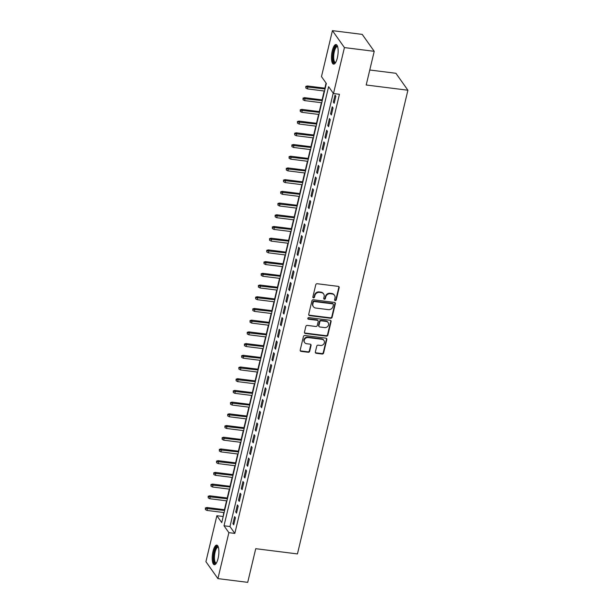 <?xml version="1.0" encoding="UTF-8"?>
<svg xmlns="http://www.w3.org/2000/svg" width="613" height="613" viewBox="0 0 613 613"><rect width="100%" height="100%" fill="white"/><g stroke="black" fill="none" stroke-linecap="round" stroke-linejoin="round"><path stroke-width="0.92" d="M335.242 300.592A0.874 0.782 144.7 0 0 336.253 299.887L339.165 287.673A1.241 1.111 144.7 0 0 338.269 286.378L317.212 283.735A1.241 1.111 144.7 0 0 315.772 284.738L312.86 296.953A0.874 0.782 144.7 0 0 313.488 297.857A0.874 0.782 144.7 0 0 314.5 297.159L314.875 295.573A3.977 3.563 144.7 0 1 319.496 292.37L321.25 292.585A3.977 3.563 144.7 0 1 323.618 293.964A3.977 3.563 144.7 0 1 324.116 296.738L323.741 298.316A0.874 0.782 144.7 0 0 324.369 299.221A0.874 0.782 144.7 0 0 325.38 298.523L325.756 296.945A3.977 3.563 144.7 0 1 330.376 293.734L332.131 293.956A3.977 3.563 144.7 0 1 334.499 295.336A3.977 3.563 144.7 0 1 334.997 298.102L334.621 299.68A0.874 0.782 144.7 0 0 335.242 300.592M334.614 300.025A0.874 0.782 144.7 0 0 335.932 299.428L338.843 287.221A1.241 1.111 144.7 0 0 338.813 286.6M312.852 297.297A0.874 0.782 144.7 0 0 314.178 296.7L314.553 295.121L314.875 295.573M323.733 298.661A0.874 0.782 144.7 0 0 325.051 298.064L325.426 296.485L325.756 296.945M213.017 551.348A9.877 3.126 97.2 0 1 216.78 545.126A9.877 3.126 97.2 0 1 218.075 558.489A9.877 3.126 97.2 0 1 214.32 564.719A9.877 3.126 97.2 0 1 213.017 551.348M332.277 50.772A9.877 3.126 97.2 0 1 336.031 44.542A9.877 3.126 97.2 0 1 337.334 57.913A9.877 3.126 97.2 0 1 333.572 64.135A9.877 3.126 97.2 0 1 332.277 50.772M315.35 351.985A1.241 1.111 144.7 0 0 316.247 353.28L322.154 354.023A1.241 1.111 144.7 0 0 323.595 353.019L326.829 339.456A1.241 1.111 144.7 0 0 325.932 338.161L304.876 335.518A1.241 1.111 144.7 0 0 303.435 336.522L300.201 350.084A1.241 1.111 144.7 0 0 301.098 351.379L308.232 352.276A1.241 1.111 144.7 0 0 309.68 351.272L311.059 345.464A1.241 1.111 144.7 0 0 310.163 344.169L306.63 343.724A3.326 2.981 144.7 0 1 304.738 339.127A3.326 2.981 144.7 0 1 308.094 337.579L321.955 339.318A3.326 2.981 144.7 0 1 323.84 343.916A3.326 2.981 144.7 0 1 320.492 345.464L318.178 345.173A1.241 1.111 144.7 0 0 316.737 346.176L315.35 351.985M332.43 30.65L362.222 34.389L374.221 51.323L366.199 84.992L407.906 90.226L297.443 553.922L255.736 548.689L247.713 582.35L217.921 578.611L205.922 561.677L216.872 515.717L221.737 522.582L326.346 83.475L321.48 76.61L332.43 30.65L344.429 47.584L333.48 93.544L328.614 86.678L224.006 525.785L228.871 532.651L217.921 578.611M374.221 51.323L344.429 47.584M333.211 93.161L229.967 526.536L234.825 533.402L339.441 94.295L333.48 93.544M234.825 533.402L228.871 532.651M330.668 318.277A1.241 1.111 144.7 0 0 332.116 317.273L335.342 303.711A1.241 1.111 144.7 0 0 334.445 302.416L313.396 299.772A1.241 1.111 144.7 0 0 311.948 300.776L308.722 314.339A1.241 1.111 144.7 0 0 309.619 315.634L330.668 318.277L330.346 317.818A1.241 1.111 144.7 0 0 331.786 316.814L335.02 303.251A1.241 1.111 144.7 0 0 334.997 302.638M331.089 321.58L327.855 335.142A1.241 1.111 144.7 0 1 326.415 336.146L305.358 333.503A1.241 1.111 144.7 0 1 304.462 332.208L305.849 326.407A1.241 1.111 144.7 0 1 307.289 325.403L315.825 326.476A1.241 1.111 144.7 0 0 317.273 325.472L318.185 321.618A1.241 1.111 144.7 0 0 317.289 320.323L308.4 319.212A0.874 0.782 144.7 0 1 308.783 317.603L330.192 320.285A1.241 1.111 144.7 0 1 331.089 321.58L330.759 321.12L327.534 334.683L327.855 335.142M334.162 103.268L335.832 96.241L335.02 95.099L333.349 102.126L334.162 103.268M331.365 114.976L333.043 107.957L332.231 106.808L330.56 113.834L331.365 114.976M328.576 126.692L330.254 119.665L329.442 118.516L327.771 125.542L328.576 126.692M325.787 138.4L327.465 131.374L326.652 130.232L324.982 137.251L325.787 138.4M322.997 150.108L324.675 143.082L323.863 141.94L322.185 148.967L322.997 150.108M320.208 161.817L321.886 154.79L321.074 153.648L319.396 160.675L320.208 161.817M317.419 173.525L319.097 166.498L318.285 165.357L316.607 172.383L317.419 173.525M314.63 185.233L316.308 178.207L315.496 177.065L313.818 184.092L314.63 185.233M311.841 196.949L313.519 189.923L312.707 188.773L311.029 195.8L311.841 196.949M309.052 208.658L310.722 201.631L309.917 200.482L308.239 207.508L309.052 208.658M306.262 220.366L307.933 213.339L307.128 212.198L305.45 219.216L306.262 220.366M303.473 232.074L305.144 225.048L304.339 223.906L302.661 230.932L303.473 232.074M300.684 243.782L302.355 236.756L301.542 235.614L299.872 242.641L300.684 243.782M297.895 255.491L299.565 248.464L298.753 247.323L297.083 254.349L297.895 255.491M295.106 267.199L296.776 260.18L295.964 259.031L294.294 266.057L295.106 267.199M292.317 278.915L293.987 271.888L293.175 270.739L291.504 277.766L292.317 278.915M289.528 290.623L291.198 283.597L290.386 282.455L288.715 289.474L289.528 290.623M286.738 302.332L288.409 295.305L287.597 294.163L285.926 301.19L286.738 302.332M283.942 314.04L285.62 307.013L284.807 305.872L283.137 312.898L283.942 314.04M281.152 325.748L282.831 318.722L282.018 317.58L280.348 324.606L281.152 325.748M278.363 337.456L280.041 330.438L279.229 329.288L277.559 336.315L278.363 337.456M275.574 349.172L277.252 342.146L276.44 340.997L274.77 348.023L275.574 349.172M272.785 360.881L274.463 353.854L273.651 352.705L271.973 359.731L272.785 360.881M269.996 372.589L271.674 365.563L270.862 364.421L269.184 371.447L269.996 372.589M267.207 384.297L268.885 377.271L268.073 376.129L266.394 383.156L267.207 384.297M264.418 396.006L266.096 388.979L265.283 387.837L263.605 394.864L264.418 396.006M261.628 407.714L263.299 400.687L262.494 399.546L260.816 406.572L261.628 407.714M258.839 419.422L260.51 412.403L259.705 411.254L258.027 418.281L258.839 419.422M256.05 431.138L257.721 424.112L256.916 422.962L255.238 429.989L256.05 431.138M253.261 442.847L254.931 435.82L254.119 434.678L252.449 441.697L253.261 442.847M250.472 454.555L252.142 447.528L251.33 446.387L249.66 453.413L250.472 454.555M247.683 466.263L249.353 459.237L248.541 458.095L246.87 465.121L247.683 466.263M244.894 477.971L246.564 470.945L245.752 469.803L244.081 476.83L244.894 477.971M242.104 489.68L243.775 482.661L242.963 481.511L241.292 488.538L242.104 489.68M239.315 501.396L240.986 494.369L240.173 493.22L238.503 500.246L239.315 501.396M236.526 513.104L238.196 506.077L237.384 504.936L235.714 511.955L236.526 513.104M234.595 516.644L232.925 523.671L233.729 524.812L235.407 517.786L234.595 516.644M326.07 83.092L324.867 88.165M324.185 91L322.078 99.873M321.396 102.708L319.289 111.581M318.607 114.416L316.492 123.29M315.818 126.125L313.703 134.998M313.028 137.841L310.914 146.714M310.239 149.549L308.124 158.422M307.45 161.257L305.335 170.13M304.661 172.966L302.546 181.839M301.872 184.674L299.757 193.547M299.083 196.382L296.968 205.255M296.294 208.098L294.179 216.971M293.504 219.806L291.39 228.68M290.715 231.515L288.6 240.388M287.926 243.223L285.811 252.096M285.137 254.931L283.022 263.805M282.348 266.64L280.233 275.513M279.559 278.348L277.444 287.221M276.762 290.064L274.655 298.937M273.973 301.772L271.865 310.645M271.184 313.481L269.069 322.354M268.394 325.189L266.28 334.062M265.605 336.897L263.49 345.77M262.816 348.605L260.701 357.479M260.027 360.321L257.912 369.195M257.238 372.03L255.123 380.903M254.449 383.738L252.334 392.611M251.659 395.446L249.545 404.319M248.87 407.155L246.755 416.028M246.081 418.863L243.966 427.736M243.292 430.579L241.177 439.444M240.503 442.287L238.388 451.16M237.714 453.995L235.599 462.869M234.925 465.704L232.81 474.577M232.135 477.412L230.021 486.285M229.339 489.12L227.231 497.994M226.549 500.829L224.442 509.702M223.76 512.545L223.101 516.851M407.906 90.226L395.906 73.284L369.769 70.005M222.826 516.46L216.872 515.717M229.967 526.536L224.006 525.785M333.349 102.126L334.399 102.256M330.56 113.834L331.61 113.964M327.771 125.542L328.821 125.673M324.982 137.251L326.032 137.389M322.185 148.967L323.243 149.097M319.396 160.675L320.453 160.805M316.607 172.383L317.664 172.514M313.818 184.092L314.875 184.222M311.029 195.8L312.086 195.93M308.239 207.508L309.289 207.646M305.45 219.216L306.5 219.354M302.661 230.932L303.711 231.063M299.872 242.641L300.922 242.771M297.083 254.349L298.133 254.479M294.294 266.057L295.343 266.188M291.504 277.766L292.554 277.904M288.715 289.474L289.765 289.612M285.926 301.19L286.976 301.32M283.137 312.898L284.187 313.028M280.348 324.606L281.398 324.737M277.559 336.315L278.608 336.445M274.77 348.023L275.819 348.153M271.973 359.731L273.03 359.869M269.184 371.447L270.241 371.578M266.394 383.156L267.452 383.286M263.605 394.864L264.663 394.994M260.816 406.572L261.874 406.703M258.027 418.281L259.077 418.411M255.238 429.989L256.288 430.127M252.449 441.697L253.498 441.835M249.66 453.413L250.709 453.543M246.87 465.121L247.92 465.252M244.081 476.83L245.131 476.96M241.292 488.538L242.342 488.668M238.503 500.246L239.553 500.377M235.714 511.955L236.764 512.093M232.925 523.671L233.974 523.801M334.499 295.336L334.169 294.876A3.977 3.563 144.7 0 0 331.802 293.497L332.131 293.956M325.426 296.485A3.977 3.563 144.7 0 1 330.047 293.275L331.802 293.497M323.618 293.964L323.296 293.512A3.977 3.563 144.7 0 0 320.928 292.133L321.25 292.585M314.553 295.121A3.977 3.563 144.7 0 1 319.174 291.911L320.928 292.133M308.745 314.952A1.241 1.111 144.7 0 0 309.289 315.174L330.346 317.818M333.403 304.768A0.874 0.782 144.7 0 0 332.782 303.864L314.3 301.542A0.874 0.782 144.7 0 0 313.289 302.24L312.891 303.91A3.977 3.563 144.7 0 0 313.389 306.676A3.977 3.563 144.7 0 0 315.756 308.055L328.392 309.642A3.977 3.563 144.7 0 0 333.012 306.431L333.403 304.768M333.296 304.163L332.974 303.703A0.874 0.782 144.7 0 0 332.453 303.404L332.782 303.864M313.389 306.676L313.067 306.224A3.977 3.563 144.7 0 1 312.569 303.45L312.959 301.788A0.874 0.782 144.7 0 1 313.971 301.083L332.453 303.404M304.485 332.821A1.241 1.111 144.7 0 0 305.036 333.051L326.085 335.686A1.241 1.111 144.7 0 0 327.534 334.683M318.032 320.752L317.71 320.3A1.241 1.111 144.7 0 0 316.967 319.863L308.078 318.752L308.4 319.212M324.691 327.587A3.326 2.981 144.7 0 0 328.131 322.591A3.326 2.981 144.7 0 0 326.154 321.434L321.266 320.821A1.241 1.111 144.7 0 0 319.825 321.825L318.906 325.679A1.241 1.111 144.7 0 0 319.802 326.974L324.691 327.587M328.131 322.591L327.809 322.131A3.326 2.981 144.7 0 0 325.825 320.974L326.154 321.434M319.066 326.537L318.737 326.085A1.241 1.111 144.7 0 1 318.584 325.219L319.503 321.365A1.241 1.111 144.7 0 1 320.944 320.361L325.825 320.974M330.759 321.12A1.241 1.111 144.7 0 0 330.736 320.507M323.932 340.468L323.61 340.008A3.326 2.981 144.7 0 0 321.626 338.859L321.955 339.318M304.646 342.575L304.324 342.115A3.326 2.981 144.7 0 1 307.764 337.119L321.626 338.859M300.232 350.697A1.241 1.111 144.7 0 0 300.776 350.92L307.91 351.816A1.241 1.111 144.7 0 0 309.358 350.812L310.737 345.012A1.241 1.111 144.7 0 0 310.714 344.391M315.381 352.598A1.241 1.111 144.7 0 0 315.925 352.82L321.833 353.563A1.241 1.111 144.7 0 0 323.273 352.559L326.507 338.997A1.241 1.111 144.7 0 0 326.476 338.384M305.795 86.418L305.841 88.05L305.795 86.418L307.328 85.966L307.91 86.785L307.412 88.893L324.545 91.046M306.125 86.877L325.043 88.939M307.328 85.966L325.219 88.211M307.412 88.893L305.841 88.05M335.533 62.664A8.544 2.705 97.2 0 1 333.089 60.112A8.544 2.705 97.2 0 1 333.564 51.369A8.544 2.705 97.2 0 1 337.564 46.458M337.663 46.795A7.915 2.506 -82.8 0 0 337.334 46.68A7.915 2.506 -82.8 0 0 334.323 51.676A7.915 2.506 -82.8 0 0 335.365 62.388A7.915 2.506 -82.8 0 0 335.709 62.357M336.552 44.757A9.816 3.103 -82.8 0 0 333.242 50.91A9.816 3.103 -82.8 0 0 334.131 64.058M216.274 563.247A8.544 2.705 97.2 0 1 215.968 563.431A8.544 2.705 97.2 0 1 213.661 556.32A8.544 2.705 97.2 0 1 217.04 546.65A8.544 2.705 97.2 0 1 218.312 547.034M218.412 547.378A7.915 2.506 -82.8 0 0 218.082 547.263A7.915 2.506 -82.8 0 0 217.592 547.348A7.915 2.506 -82.8 0 0 214.527 555.554A7.915 2.506 -82.8 0 0 216.113 562.964A7.915 2.506 -82.8 0 0 216.458 562.933M217.301 545.34A9.816 3.103 -82.8 0 0 217.117 545.409A9.816 3.103 -82.8 0 0 213.385 554.926A9.816 3.103 -82.8 0 0 214.879 564.634M303.006 98.126L303.052 99.758L303.006 98.126L304.538 97.674L305.121 98.494L304.623 100.601L321.756 102.754M303.335 98.586L322.254 100.647M304.538 97.674L322.43 99.919M304.623 100.601L303.052 99.758M300.217 109.842L300.263 111.466L300.217 109.842L301.749 109.382L302.332 110.202L301.834 112.309L318.967 114.462M300.539 110.294L319.465 112.355M301.749 109.382L319.641 111.627M301.834 112.309L300.263 111.466M297.428 121.55L297.474 123.175L297.428 121.55L298.96 121.09L299.542 121.918L299.044 124.025L316.17 126.171M297.749 122.002L316.676 124.064M298.96 121.09L316.852 123.336M299.044 124.025L297.474 123.175M294.638 133.259L294.684 134.883L294.638 133.259L296.171 132.799L296.753 133.626L296.248 135.734L313.381 137.879M294.96 133.718L313.887 135.772M296.171 132.799L314.063 135.044M296.248 135.734L294.684 134.883M291.849 144.967L291.895 146.599L291.849 144.967L293.382 144.507L293.964 145.335L293.458 147.442L310.592 149.595M292.171 145.427L311.097 147.48M293.382 144.507L311.274 146.752M293.458 147.442L291.895 146.599M289.06 156.675L289.106 158.307L289.06 156.675L290.593 156.223L291.175 157.043L290.669 159.15L307.803 161.303M289.382 157.135L308.308 159.196M290.593 156.223L308.477 158.468M290.669 159.15L289.106 158.307M286.271 168.383L286.317 170.016L286.271 168.383L287.803 167.931L288.386 168.751L287.88 170.858L305.013 173.012M286.593 168.843L305.519 170.904M287.803 167.931L305.688 170.176M287.88 170.858L286.317 170.016M283.482 180.092L283.528 181.724L283.482 180.092L285.014 179.64L285.597 180.46L285.091 182.567L302.224 184.72M283.804 180.551L302.73 182.613M285.014 179.64L302.899 181.885M285.091 182.567L283.528 181.724M280.693 191.808L280.739 193.432L280.693 191.808L282.225 191.348L282.808 192.175L282.302 194.283L299.435 196.428M281.015 192.26L299.941 194.321M282.225 191.348L300.109 193.593M282.302 194.283L280.739 193.432M277.904 203.516L277.95 205.14L277.904 203.516L279.428 203.056L280.018 203.884L279.513 205.991L296.646 208.136M278.225 203.976L297.152 206.029M279.428 203.056L297.32 205.301M279.513 205.991L277.95 205.14M275.114 215.224L275.16 216.856L275.114 215.224L276.639 214.765L277.229 215.592L276.724 217.699L293.857 219.845M275.436 215.684L294.363 217.738M276.639 214.765L294.531 217.01M276.724 217.699L275.16 216.856M272.325 226.933L272.364 228.565L272.325 226.933L273.85 226.473L274.44 227.3L273.934 229.408L291.068 231.561M272.647 227.392L291.566 229.454M273.85 226.473L291.742 228.718M273.934 229.408L272.364 228.565M269.528 238.641L269.574 240.273L269.528 238.641L271.061 238.189L271.643 239.009L271.145 241.116L288.279 243.269M269.858 239.101L288.777 241.162M271.061 238.189L288.953 240.434M271.145 241.116L269.574 240.273M266.739 250.349L266.785 251.981L266.739 250.349L268.272 249.897L268.854 250.717L268.356 252.824L285.489 254.977M267.069 250.809L285.987 252.87M268.272 249.897L286.164 252.142M268.356 252.824L266.785 251.981M263.95 262.065L263.996 263.69L263.95 262.065L265.483 261.605L266.065 262.425L265.567 264.54L282.7 266.686M264.28 262.517L283.198 264.578M265.483 261.605L283.375 263.851M265.567 264.54L263.996 263.69M261.161 273.773L261.207 275.398L261.161 273.773L262.693 273.314L263.276 274.141L262.778 276.248L279.911 278.394M261.49 274.226L280.409 276.287M262.693 273.314L280.585 275.559M262.778 276.248L261.207 275.398M258.372 285.482L258.418 287.106L258.372 285.482L259.904 285.022L260.487 285.85L259.989 287.957L277.122 290.102M258.701 285.942L277.62 287.995M259.904 285.022L277.796 287.267M259.989 287.957L258.418 287.106M255.583 297.19L255.629 298.822L255.583 297.19L257.115 296.73L257.698 297.558L257.199 299.665L274.333 301.818M255.912 297.65L274.831 299.711M257.115 296.73L275.007 298.975M257.199 299.665L255.629 298.822M252.794 308.898L252.84 310.53L252.794 308.898L254.326 308.446L254.908 309.266L254.41 311.373L271.544 313.527M253.115 309.358L272.042 311.419M254.326 308.446L272.218 310.691M254.41 311.373L252.84 310.53M250.004 320.607L250.05 322.239L250.004 320.607L251.537 320.155L252.119 320.974L251.621 323.082L268.747 325.235M250.326 321.066L269.253 323.128M251.537 320.155L269.429 322.4M251.621 323.082L250.05 322.239M247.215 332.323L247.261 333.947L247.215 332.323L248.748 331.863L249.33 332.683L248.824 334.79L265.958 336.943M247.537 332.775L266.463 334.836M248.748 331.863L266.64 334.108M248.824 334.79L247.261 333.947M244.426 344.031L244.472 345.655L244.426 344.031L245.959 343.571L246.541 344.399L246.035 346.506L263.169 348.651M244.748 344.483L263.674 346.544M245.959 343.571L263.851 345.816M246.035 346.506L244.472 345.655M241.637 355.739L241.683 357.364L241.637 355.739L243.169 355.279L243.752 356.107L243.246 358.214L260.379 360.36M241.959 356.199L260.885 358.253M243.169 355.279L261.054 357.525M243.246 358.214L241.683 357.364M238.848 367.448L238.894 369.08L238.848 367.448L240.38 366.988L240.963 367.815L240.457 369.923L257.59 372.076M239.17 367.907L258.096 369.961M240.38 366.988L258.265 369.233M240.457 369.923L238.894 369.08M236.059 379.156L236.105 380.788L236.059 379.156L237.591 378.704L238.173 379.524L237.668 381.631L254.801 383.784M236.38 379.616L255.307 381.677M237.591 378.704L255.475 380.949M237.668 381.631L236.105 380.788M233.269 390.864L233.315 392.496L233.269 390.864L234.802 390.412L235.384 391.232L234.879 393.339L252.012 395.492M233.591 391.324L252.518 393.385M234.802 390.412L252.686 392.657M234.879 393.339L233.315 392.496M230.48 402.572L230.526 404.205L230.48 402.572L232.005 402.12L232.595 402.94L232.089 405.047L249.223 407.201M230.802 403.032L249.729 405.093M232.005 402.12L249.897 404.365M232.089 405.047L230.526 404.205M227.691 414.288L227.737 415.913L227.691 414.288L229.216 413.829L229.806 414.649L229.3 416.763L246.434 418.909M228.013 414.74L246.939 416.802M229.216 413.829L247.108 416.074M229.3 416.763L227.737 415.913M224.902 425.997L224.94 427.621L224.902 425.997L226.427 425.537L227.017 426.364L226.511 428.472L243.645 430.617M225.224 426.456L244.143 428.51M226.427 425.537L244.319 427.782M226.511 428.472L224.94 427.621M222.113 437.705L222.151 439.329L222.113 437.705L223.638 437.245L224.22 438.073L223.722 440.18L240.855 442.325M222.435 438.165L241.353 440.218M223.638 437.245L241.53 439.49M223.722 440.18L222.151 439.329M219.316 449.413L219.362 451.045L219.316 449.413L220.849 448.954L221.431 449.781L220.933 451.888L238.066 454.041M219.646 449.873L238.564 451.934M220.849 448.954L238.741 451.199M220.933 451.888L219.362 451.045M216.527 461.122L216.573 462.754L216.527 461.122L218.059 460.67L218.642 461.489L218.144 463.597L235.277 465.75M216.856 461.581L235.775 463.643M218.059 460.67L235.951 462.915M218.144 463.597L216.573 462.754M213.738 472.83L213.784 474.462L213.738 472.83L215.27 472.378L215.853 473.198L215.355 475.305L232.488 477.458M214.067 473.29L232.986 475.351M215.27 472.378L233.162 474.623M215.355 475.305L213.784 474.462M210.949 484.546L210.995 486.17L210.949 484.546L212.481 484.086L213.063 484.906L212.565 487.021L229.699 489.166M211.278 484.998L230.197 487.059M212.481 484.086L230.373 486.331M212.565 487.021L210.995 486.17M208.159 496.254L208.205 497.879L208.159 496.254L209.692 495.794L210.274 496.622L209.776 498.729L226.91 500.875M208.489 496.706L227.408 498.767M209.692 495.794L227.584 498.04M209.776 498.729L208.205 497.879M205.37 507.962L205.416 509.587L205.37 507.962L206.903 507.503L207.485 508.33L206.987 510.437L224.12 512.583M205.692 508.422L224.619 510.476M206.903 507.503L224.795 509.748M206.987 510.437L205.416 509.587M335.932 299.428L336.253 299.887M314.178 296.7L314.5 297.159M325.051 298.064L325.38 298.523M330.047 293.275L330.376 293.734M319.174 291.911L319.496 292.37M338.843 287.221L339.165 287.673M309.289 315.174L309.619 315.634M335.02 303.251L335.342 303.711M331.786 316.814L332.116 317.273M313.971 301.083L314.3 301.542M312.959 301.788L313.289 302.24M312.569 303.45L312.891 303.91M326.085 335.686L326.415 336.146M305.036 333.051L305.358 333.503M316.967 319.863L317.289 320.323M320.944 320.361L321.266 320.821M319.503 321.365L319.825 321.825M318.584 325.219L318.906 325.679M307.764 337.119L308.094 337.579M310.737 345.012L311.059 345.464M309.358 350.812L309.68 351.272M307.91 351.816L308.232 352.276M300.776 350.92L301.098 351.379M326.507 338.997L326.829 339.456M323.273 352.559L323.595 353.019M321.833 353.563L322.154 354.023M315.925 352.82L316.247 353.28"/></g></svg>
